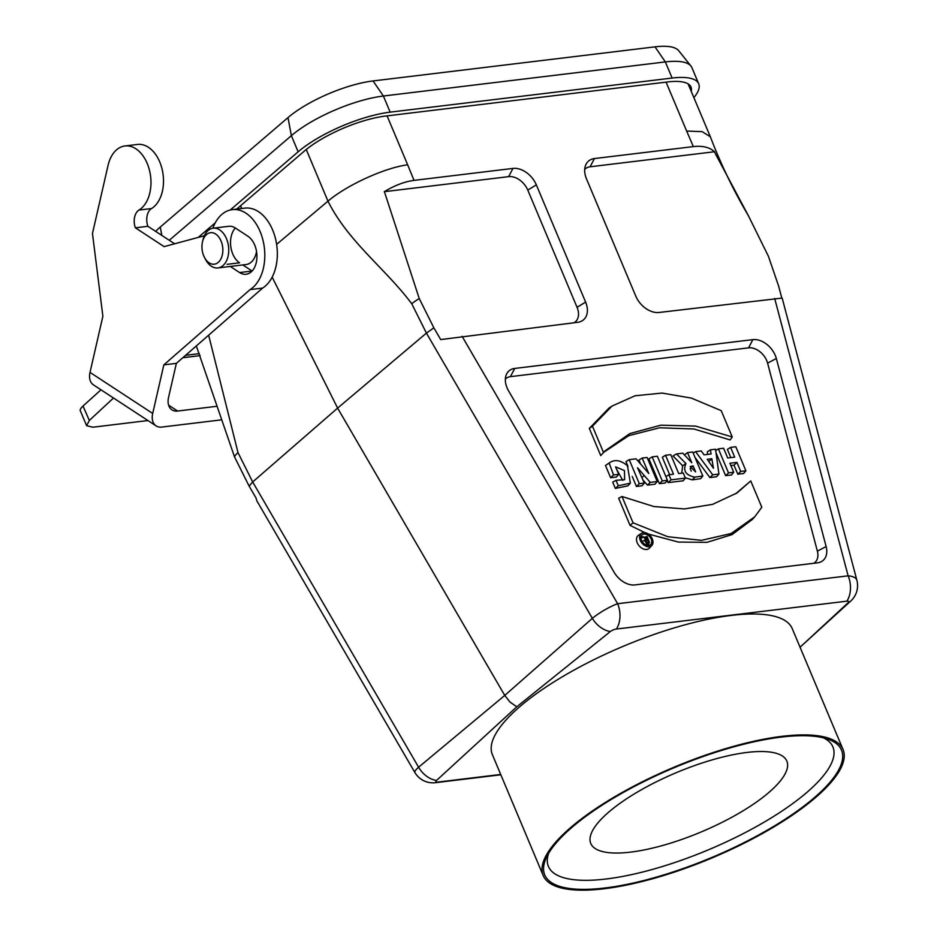 <?xml version="1.0" encoding="UTF-8"?>
<svg xmlns="http://www.w3.org/2000/svg" width="937" height="937" viewBox="0 0 937 937"><rect width="100%" height="100%" fill="white"/><g stroke="black" fill="none" stroke-linecap="round" stroke-linejoin="round"><path stroke-width="1.41" d="M385.587 116.071A62.463 18.892 -22.8 0 1 387.086 115.872L407.654 164.795C383.584 168.004 345.858 185.795 327.973 201.162L276.626 244.358M387.086 115.872L666.078 82.14A62.463 18.892 -22.8 0 1 667.542 81.976M407.654 164.795L414.025 180.384L512.961 168.414A20.848 14.465 -130.6 0 1 536.327 184.847L585.613 302.101A20.848 14.465 -130.6 0 1 578.808 322.117A20.848 14.465 -130.6 0 1 577.66 322.316L440.695 339.569L433.866 327.833L426.417 333.115L337.613 408.11L272.163 277.129M781.763 297.943L778.635 286.136L768.445 256.351L748.417 215.779C733.437 190.246 720.881 164.256 710.761 137.833L710.258 136.708L702.129 131.648L686.645 131.051L693.357 146.605L594.421 158.564A20.848 14.465 49.4 0 0 585.566 165.357A20.848 14.465 49.4 0 0 586.457 178.78L635.743 296.033A20.848 14.465 49.4 0 0 659.109 312.466L782.161 298.071L856.875 580.272A20.848 8.574 165.2 0 0 848.126 575.833L774.688 298.481M514.718 368.428L752.856 339.627A20.017 13.879 49.4 0 1 776.34 358.484L826.129 546.529A20.017 13.879 49.4 0 1 818.54 562.668A20.017 13.879 49.4 0 1 817.427 562.844L634.97 584.911A20.017 13.879 49.4 0 1 614.051 572.167L508.58 390.87A20.017 13.879 -130.6 0 1 506.214 374.952A20.017 13.879 -130.6 0 1 514.718 368.428L510.419 376.651L748.558 347.85L752.856 339.627M500.709 774.466L437.743 782.079A4.826 1.464 -22.8 0 1 436.537 780.451L516.802 706.803L610.338 631.538A20.848 14.149 -131.3 0 1 592.348 618.35L426.417 333.115L411.753 303.764C385.236 268.369 348.259 241.805 327.973 201.162L306.258 149.51M610.338 631.538A4.826 1.464 -22.8 0 1 616.359 629.043L846.861 601.167A4.826 1.464 -22.8 0 1 848.055 602.796L800.057 647.233M516.802 706.803L510.044 702.094L504.75 695.43L337.613 408.11L252.674 481.969L249.125 486.116L234.508 456.869L196.313 345.952M436.537 780.451A20.848 14.769 -129.8 0 1 418.605 767.216L504.75 695.43L592.348 618.35A20.848 3.842 149.8 0 1 617.635 603.709L848.126 575.833A20.848 13.633 83.1 0 1 846.861 601.167M856.875 580.272A20.848 20.848 0 0 1 850.773 601.015L850.773 601.015A20.848 14.547 -132.3 0 1 848.055 602.796M414.025 180.384C404.62 181.626 394.711 185.385 384.275 191.687L508.662 176.636A17.053 11.83 -130.6 0 1 527.777 190.07L577.063 307.324A17.053 11.83 -130.6 0 1 574.03 322.75M384.275 191.687A228.405 158.447 -130.6 0 1 385.13 193.889L419.249 298.587L433.866 327.833M648.381 545.451A6.032 4.181 49.4 0 0 648.65 543.589M645.98 541.199L647.49 539.689L646.495 539.806A1.394 0.972 -130.6 0 0 647.526 542.265L648.603 542.136L646.272 536.596L647.034 536.503L649.552 542.5L647.221 542.792A1.933 1.335 -130.6 0 1 645.206 541.563A1.933 1.335 -130.6 0 1 645.347 539.56A1.933 1.335 -130.6 0 1 646.143 539.407L643.204 536.971A6.032 4.181 49.4 0 0 641.013 536.854M649.552 542.5L646.823 545.252M642.536 541.422L641.658 540.696M813.714 563.301A16.222 11.256 49.4 0 0 817.38 551.167L767.59 363.134A16.222 11.256 49.4 0 0 748.558 347.85M505.371 379.028A16.222 11.256 -130.6 0 1 510.419 376.651M710.445 449.83L711.078 454L704.062 454.855L701.263 450.943L695.582 451.622L712.717 474.813L718.937 474.052L715.54 449.21L710.445 449.83L707.306 451.821L707.693 454.41M695.02 457.432L709.906 477.565L716.594 476.757L718.937 474.052M641.458 533.305L638.46 535.296A8.456 5.868 49.4 0 0 637.219 542.781A8.456 5.868 49.4 0 0 649.423 548.086L651.859 545.428A8.011 5.563 49.4 0 0 650.524 536.058A8.011 5.563 49.4 0 0 641.458 533.305A8.011 5.563 49.4 0 0 640.287 540.403A8.011 5.563 49.4 0 0 649.259 546.716A8.011 5.563 49.4 0 0 651.859 545.428M603.697 452.325L628.797 435.635L659.531 427.776L693.966 428.994L730.134 439.945L732.254 436.958L721.209 410.652L691.424 398.108L662.108 393.072L635.087 395.765L611.99 406.084L592.465 426.218L589.314 428.42L600.746 455.593L604.892 450.978L629.91 433.538L660.831 425.175L695.617 426.101L732.254 436.958M611.99 406.084L608.98 408.075L589.314 428.42M622.004 496.505L633.049 522.811L667.753 536.702L701.391 540.368L731.153 533.516L754.73 516.826L761.804 507.245L750.748 480.939L737.044 492.932L712.635 504.34L684.502 508.943L653.85 506.53L622.004 496.505L618.654 498.215L630.062 525.388L644.925 532.661M648.217 534.008L678.435 542.078L707.002 542.336L732.102 534.582L752.294 519.485L754.73 516.826M750.748 480.939L735.522 493.928M612.716 482.168L615.351 488.435L627.942 485.823L630.378 483.152L627.45 465.736C620.493 459.88 614.227 459.083 608.663 463.358L605.489 465.478L610.631 477.718L616.476 477.015L618.725 474.321L615.586 466.872L624.452 470.585L624.651 479.674L616.007 480.306L612.716 482.168M616.605 469.285L622.754 480.4M610.631 477.718L613.536 474.942L609.12 463.042L605.489 465.478M632.229 476.5L636.422 486.455L642.056 485.776L644.305 483.082L637.523 467.75L644.258 475.551L641.962 477.519M644.258 475.551L650.255 482.368L657.212 481.524L647.104 457.49L642.15 458.088L648.802 473.513L636.094 458.825L629.219 459.657L625.986 461.648L628.013 466.474M642.15 458.088L638.917 460.09L640.627 464.061M643.04 480.084L647.479 485.12L654.963 484.206L657.212 481.524M659.367 483.679L665.211 482.977L667.449 480.283L657.352 456.249L652.175 456.881L648.943 458.872L659.367 483.679L662.272 480.904L667.449 480.283M667.261 480.505L668.151 482.614L683.167 480.798L685.415 478.116L683.272 473.009L678.693 473.56L670.74 454.632L665.539 455.265L662.318 457.256L669.627 474.661M676.467 453.941L685.978 463.569C682.792 470.737 685.732 475.258 694.832 477.144L702.832 476.008L692.724 451.974L687.524 452.606L691.799 462.749L682.792 453.168L676.467 453.941L672.989 455.968L682.663 465.748L681.726 473.197M687.524 452.606L684.432 454.913M685.263 477.765L692.279 479.861L700.583 478.69L702.832 476.008M730.872 465.525L733.999 465.15L737.806 474.192L743.65 473.49L745.899 470.796L735.803 446.762L730.602 447.394L727.381 449.397L730.837 457.619M716.044 452.899L725.613 475.668L731.469 474.965L733.706 472.271L729.911 463.229L736.904 462.374L740.71 471.428L737.806 474.192M208.646 335.188L238.01 452.63L252.674 481.969L418.605 767.216A20.848 3.842 149.8 0 0 414.868 772.475A20.848 20.848 0 0 0 435.4 782.688A20.848 13.633 83.1 0 0 437.743 782.079M234.508 456.869A20.848 5.095 -26.6 0 1 238.01 452.63M249.125 486.116L255.953 497.863L256.914 500.955L414.868 772.475M411.753 303.764A20.848 5.095 -26.6 0 1 419.249 298.587M693.357 146.605C702.645 145.575 709.696 147.296 714.509 151.747L590.111 166.786A17.053 11.83 49.4 0 0 584.7 169.41M748.417 215.779L715.493 153.926A228.405 158.447 -130.6 0 1 714.509 151.747M736.904 462.374L733.999 465.15M740.71 471.428L745.899 470.796M730.602 447.394L734.713 457.151L727.709 458.006L723.61 448.237L718.41 448.87L715.716 450.533M718.41 448.87L728.517 472.892L725.613 475.668M728.517 472.892L733.706 472.271M711.827 458.743L713.467 468.277L707.236 459.306L711.827 458.743L708.829 461.59M695.582 451.622L693.181 453.063M712.717 474.813L709.906 477.565M693.099 465.841L695.629 471.885L690.206 466.556L693.099 465.841L690.171 468.57L691.272 471.17M685.38 463.967L682.663 465.759M685.978 463.569L682.581 465.806M694.832 477.144L692.279 479.861M665.539 455.265L673.504 474.192L668.913 474.743L665.902 476.605M668.913 474.743L671.056 479.849L668.151 482.614M671.056 479.849L685.415 478.116M652.175 456.881L662.272 480.904M629.219 459.657L639.315 483.679L644.305 483.082M639.315 483.679L636.422 486.455M650.255 482.368L647.479 485.12M616.007 480.306L618.291 485.753L615.351 488.435M618.291 485.753L630.378 483.152M613.536 474.942L618.725 474.321M633.049 522.811L630.062 525.388M592.465 426.218L603.522 452.524M641.494 540.333A6.465 4.486 49.4 0 0 648.732 545.428A6.465 4.486 49.4 0 0 650.255 544.877A6.465 4.486 49.4 0 0 649.751 536.831A6.465 4.486 49.4 0 0 641.868 535.097A6.465 4.486 49.4 0 0 641.494 540.333M646.272 536.596L644.75 537.533M647.49 539.689L643.918 536.878L640.955 538.248M843.054 749.518L792.222 628.598A162.628 49.169 157.2 0 0 623.246 646.296A162.628 49.169 157.2 0 0 492.382 754.648L543.202 875.556A162.628 49.169 157.2 0 0 656.65 877.606A162.628 49.169 157.2 0 0 816.654 796.602A162.628 49.169 157.2 0 0 843.054 749.518A162.628 49.169 157.2 0 0 674.078 767.204A162.628 49.169 157.2 0 0 543.202 875.556M693.872 97.612A70.884 21.434 157.2 0 0 698.697 83.803L691.916 67.675A70.884 21.434 157.2 0 0 690.979 66.094L678.704 50.703A65.531 19.818 157.2 0 0 655.01 46.85L373.067 80.945A65.531 19.818 157.2 0 0 287.999 117.605L160.274 227.047A65.531 19.818 157.2 0 0 155.659 231.369M667.554 81.952A62.545 18.916 -22.8 0 1 691.002 87.024A62.545 18.916 -22.8 0 1 691.237 91.334M698.697 83.803A70.884 21.434 157.2 0 0 672.122 78.052L390.167 112.147A70.884 21.434 157.2 0 0 298.142 151.806L230.209 210.017M690.979 66.094A70.884 21.434 157.2 0 0 665.34 61.924L383.397 96.019A70.884 21.434 157.2 0 0 291.36 135.689L169.269 240.282M236.639 209.103L304.408 151.044A62.545 18.916 -22.8 0 1 385.611 116.047M215.264 222.819L198.211 237.424M204.465 257.441A15.847 10.354 -96.9 0 0 218.251 262.372A15.847 10.354 -96.9 0 0 221.062 241.02A15.847 10.354 -96.9 0 0 206.538 234.519A15.847 10.354 -96.9 0 0 202.556 241.594A15.847 10.354 -96.9 0 0 204.465 257.441L205.519 259.432A20.017 13.083 -96.9 0 0 217.934 267.935L246.126 264.527A20.017 13.083 -96.9 0 0 256.539 251.503M217.934 267.935A20.017 13.083 -96.9 0 0 228.523 246.49A20.017 13.083 -96.9 0 0 213.121 228.195A20.017 13.083 -96.9 0 0 208.131 230.479A20.017 13.083 -96.9 0 0 203.095 239.415L202.556 241.594M548.543 853.466A154.289 46.651 157.2 0 0 548.426 866.467A154.289 46.651 157.2 0 0 654.986 868.704A154.289 46.651 157.2 0 0 806.57 792.655A154.289 46.651 157.2 0 0 807.858 791.554A154.289 46.651 157.2 0 0 832.899 746.883A154.289 46.651 157.2 0 0 823.529 737.876M815.389 796.766A160.965 48.665 157.2 0 0 827.863 739.152A160.965 48.665 157.2 0 0 674.265 767.672A160.965 48.665 157.2 0 0 546.423 857.46A160.965 48.665 157.2 0 0 634.162 882.83A160.965 48.665 157.2 0 0 815.389 796.766M147.941 420.549L92.939 427.202L86.626 425.726L89.331 420.444L113.518 398.002M100.985 389.804L83.018 406.037A16.679 5.282 156.3 0 0 80.125 410.301L86.614 425.703M217.161 406.26L177.62 411.038L168.601 405.124M212.84 228.23A41.697 27.255 83.1 0 1 232.282 209.63L244.815 208.119A41.697 27.255 83.1 0 1 275.829 240.083A41.697 27.255 83.1 0 1 262.606 288.092L176.367 363.357L168.555 397.417A16.679 11.057 123.2 0 0 171.951 409.856A16.679 11.057 123.2 0 0 177.62 411.038M221.401 419.858L161.761 427.073A16.679 11.057 -56.8 0 1 156.092 425.89A16.679 11.057 -56.8 0 1 152.696 413.451L90.011 372.399L102.883 316.249L92.458 233.512L108.06 165.392A33.357 21.809 83.1 0 1 124.949 145.961L137.481 144.45A33.357 21.809 83.1 0 1 162.335 170.183A33.357 21.809 83.1 0 1 151.525 208.553A13.317 8.714 -96.9 0 0 147.905 226.297L174.622 243.784M213.121 228.195L228.792 226.297A20.017 13.083 83.1 0 1 235.351 228.007A20.017 13.083 -96.9 0 0 230.736 246.22A20.017 13.083 -96.9 0 0 239.556 262.817L227.035 264.328M242.788 264.925L252.1 271.027L239.567 272.55L230.256 266.448M90.011 372.399A16.679 11.057 123.2 0 0 93.407 384.838L156.092 425.89M176.367 363.357L163.834 364.88L152.696 413.451M232.282 209.63A41.697 27.255 83.1 0 1 263.297 241.605A41.697 27.255 83.1 0 1 250.074 289.615L163.834 364.88M124.949 145.961A33.357 21.809 83.1 0 1 149.803 171.694A33.357 21.809 83.1 0 1 138.992 210.064A13.317 8.714 -96.9 0 0 135.373 227.808L164.116 246.63L204.336 235.773M235.351 228.007L247.895 236.218A20.017 13.083 83.1 0 1 256.914 257.816A20.017 13.083 83.1 0 1 246.138 274.248A20.017 13.083 83.1 0 1 239.567 272.55M147.905 226.297L135.373 227.808M262.606 288.092L250.074 289.615M784.527 774.911A106.338 32.151 -22.8 0 1 682.651 839.13A106.338 32.151 -22.8 0 1 590.79 843.487A106.338 32.151 -22.8 0 1 676.362 772.638A106.338 32.151 -22.8 0 1 786.846 761.078A106.338 32.151 -22.8 0 1 784.527 774.911M240.586 205.73L241.746 208.494M241.641 208.506L240.504 205.8M686.645 131.051L666.078 82.14M462.07 336.289L617.635 603.709A20.848 13.633 83.1 0 1 616.359 629.043M817.38 551.167L826.129 546.529M767.59 363.134L776.34 358.484M508.662 176.636L512.961 168.414M577.063 307.324L585.613 302.101M527.777 190.07L536.327 184.847M590.111 166.786L594.421 158.564M646.495 539.806L645.851 540.497M647.221 542.792L645.429 544.69M161.832 235.41L160.274 227.047M655.01 46.85L665.34 61.924L672.122 78.052M373.067 80.945L383.397 96.019L390.167 112.147M287.999 117.605L291.36 135.689L298.142 151.806M89.331 420.444L83.018 406.037M200.19 355.615L182.832 357.711M151.525 208.553L138.992 210.064M850.773 601.015L803.606 644M500.838 774.782L435.4 782.688M710.609 137.411L688.086 83.85M645.347 539.56L642.337 541.563M199.417 353.624L185.608 355.299"/></g></svg>
